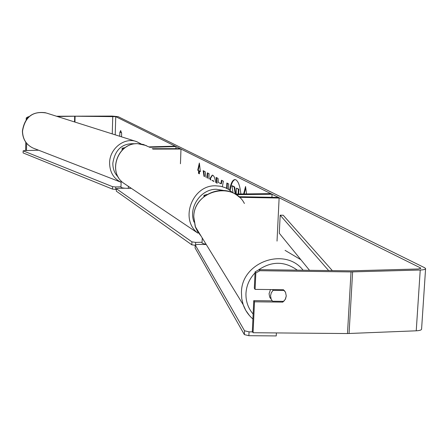 <?xml version="1.0" encoding="UTF-8"?>
<svg xmlns="http://www.w3.org/2000/svg" width="448" height="448" viewBox="0 0 448 448"><rect width="100%" height="100%" fill="white"/><g stroke="black" fill="none" stroke-linecap="round" stroke-linejoin="round"><path stroke-width="0.67" d="M238.722 196.694L278.482 197.422L279.121 198.044L277.032 241.097M279.121 198.044L239.434 197.316M204.876 195.922L203.952 195.35L207.082 194.432M234.987 194.046L270.838 193.631L272.059 194.236L271.914 197.305M206.282 244.552L202.054 243.13L202.255 237.994M235.978 194.662L272.059 194.236M149.554 147.308L175.98 146.552L174.709 146.166L148.792 146.899M125.233 147.571L122.142 148.204L123.67 148.753M121.156 180.964L120.966 187.242C121.677 187.925 124.124 188.294 128.302 188.35L131.32 188.317M152.942 149.111L180.992 149.038L180.443 163.766M152.174 148.702L180.174 148.635L180.992 149.038M175.98 146.552L175.907 148.646M240.867 193.978C240.055 186.161 238.386 181.434 235.861 179.799L234.909 179.558C232.484 179.906 230.742 183.434 229.69 190.131M300.899 259.745L285.068 250.359M259.129 269.657L259.902 270.715L255.847 272.922L255.086 271.852L259.129 269.657L350.75 270.855L418.169 268.99L420.857 268.257L420.392 267.854L115.746 116.659L75.096 116.222L57.445 116.525M206.024 177.397L205.195 171.718L203.168 170.666L204.008 176.322M208.88 178.914L209.087 173.746L207.368 172.85L207.161 178.002M216.586 183.025L216.121 177.414L218.03 178.405L218.344 182.409L220.875 183.747L221.497 180.214L223.39 181.199L222.471 186.155M121.531 136.836L121.638 133.426L120.686 130.564L119.846 132.468L119.734 136.27M198.974 173.639L199.091 170.699L197.708 170.234L199.354 163.027L200.385 171.646L199.489 171.175L199.388 173.858M198.598 170.705L198.492 173.382M246.534 193.911L245.56 186.486L243.639 193.945M226.626 188.306L226.85 182.997L228.726 183.977L228.502 189.347M210.269 179.659L209.922 178.545L212.24 175.129L212.901 175.308C214.217 176.159 215.107 178.55 215.578 182.487M213.17 181.199L212.632 180.566L212.022 180.589M259.902 270.715L351.025 271.914L420.23 270.021C423.814 269.875 425.606 269.388 425.594 268.554L424.659 267.736L118.16 116.67L112.185 116.077L56.538 116.239M253.075 332.724L252.33 331.464L253.753 300.647L254.509 301.806L253.075 332.724L347.486 333.547L416.237 330.809C419.804 330.607 421.585 330.014 421.59 329.022L425.594 268.554M38.59 150.203L26.494 150.55L25.626 150.203L25.777 142.212M28.924 116.726L28.252 116.738L28.734 116.9M27.737 117.886L27.104 118.278L26.236 117.981L28.252 116.738M26.236 117.981L26.202 119.734M26.628 143.31L26.494 150.55M27.104 118.278L27.098 118.597M255.086 271.852L254.324 288.26L255.08 289.38L255.847 272.922M253.753 300.647L272.205 300.854M254.509 301.806L282.811 302.114L285.258 299.41L286.261 295.954L285.538 292.331L283.427 289.71L255.08 289.38M282.24 301.336L282.811 302.114M119.846 132.468L121.526 132.468M235.166 179.575C232.809 180.236 231.146 183.87 230.166 190.478M235.749 194.04L234.674 186.984L232.45 185.825L231.93 185.83L234.147 186.99L235.217 194.046M236.158 194.034L236.415 188.166L238.907 189.185L238.694 194.001M238.907 189.185L238.375 189.19L238.162 194.012M236.415 188.166L238.375 189.19M234.674 186.984L234.147 186.99M233.044 192.987L231.93 185.83M200.351 171.366L199.489 171.175M199.091 170.699L197.708 170.234M198.201 170.229L199.522 164.438M245.745 187.869L244.177 193.939M221.967 180.454L221.39 183.742L220.875 183.747M217.118 183.305L216.653 177.688M227.136 188.569L227.36 183.266M203.706 170.946L204.546 176.607M207.855 173.107L207.514 178.186M213.83 181.552L213.136 180.561L212.587 180.544M210.874 179.978L210.426 178.545L209.922 178.545M210.426 178.545L212.492 175.151M270.497 289.559L269.069 293.698L269.657 296.996L271.236 299.32M273.056 290.366L271.27 292.846L270.547 295.775L271.135 299.09L272.53 301.23L283.746 301.353L285.533 298.878L286.261 295.954L285.538 292.331L284.29 290.5L273.056 290.366L272.485 289.582M270.088 297.842L270.743 298.536M252.577 331.884L249.049 331.85L248.875 335.692L276.242 335.927L276.388 332.926M248.875 335.692L244.356 334.606L244.53 330.775L195.216 244.978L197.882 244.401L206.08 244.524M244.356 334.606L195.098 247.968L195.216 244.978M244.53 330.775L249.049 331.85M202.087 242.25L195.681 242.39L195.58 244.899M195.199 245.297L191.806 244.798L191.918 241.842L116.396 188.72L118.222 188.289L124.88 188.222M191.806 244.798L116.323 191.162L116.396 188.72M191.918 241.842L195.681 242.39M26.202 150.433L23.139 150.83L112.549 186.67L112.476 189.095L115.713 189.398L115.786 186.973L120.982 186.754M115.713 189.398L116.374 189.37M23.139 150.83L23.1 152.919L112.476 189.095M115.786 186.973L112.549 186.67M332.326 270.626L283.214 215.247L280.179 215.186L279.294 233.246L309.529 270.323M328.67 270.581L280.179 215.186M128.363 186.329L128.302 188.35M32.889 147.991C26.191 144.704 22.736 139.087 22.523 131.141C24.998 116.794 32.934 110.751 46.334 113.008L136.685 141.641C124.606 136.87 109.575 148.568 109.598 162.898C109.743 172.094 113.568 178.55 121.083 182.263L32.889 147.991C26.102 144.654 22.607 139.009 22.4 131.057C24.623 117.208 32.323 111.104 45.494 112.734M118.423 177.346C114.643 173.628 112.778 168.907 112.84 163.178C115.058 149.341 122.517 142.878 135.212 143.791M420.392 267.854L420.336 268.71M115.746 116.659L115.214 134.837M74.676 116.222L74.536 121.946M75.096 116.222L74.95 122.074M112.762 116.362L112.252 133.896M351.025 271.914L347.486 333.547M352.621 271.902L349.065 333.525M420.23 270.021L416.237 330.809M213.136 180.561L212.632 180.566M249.508 315.616L245.818 310.47L243.191 304.696L241.746 298.67L241.45 292.449C241.338 262.17 285.006 246.501 303.106 270.239M297.315 270.166C284.458 260.932 271.292 261.005 257.807 270.374M255.035 272.888C249.452 278.718 246.428 285.566 245.963 293.429C245.722 301.291 248.114 308.168 253.131 314.065M244.406 203.493C232.669 180.566 193.514 190.882 193.794 216.905L195.485 227.276L197.624 231.633L201.09 236.096M148.663 146.832L143.41 144.474L137.676 143.679C118.121 142.733 107.526 171.388 123.144 182.818L197.876 233.128C179.346 219.554 192.321 184.856 215.662 185.802L220.584 186.25L225.271 187.684L228.732 189.493L233.1 193.043M223.877 190.506L216.451 189.274C200.81 188.86 188.054 207.637 194.113 222.191M146.306 145.55L137.592 143.657C117.998 142.727 107.453 171.293 123.144 182.818L126.202 184.873M203.902 196.678L203.952 195.35M122.08 150.209L122.142 148.204M141.176 143.959L136.685 141.641M212.335 180.482L212.839 180.477M238.874 196.829C223.098 181.938 193.642 195.009 193.777 216.86L195.21 226.514L243.191 304.696C245.168 310.324 248.405 315.09 252.907 318.982M269.657 296.996L271.135 299.09"/></g></svg>
